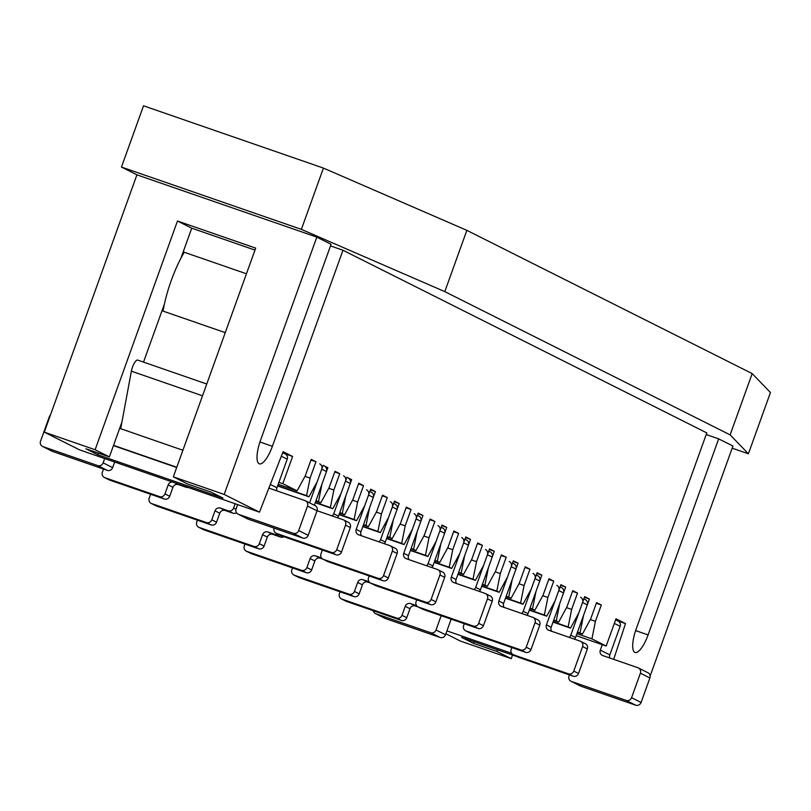 <?xml version="1.0" encoding="UTF-8"?>
<svg xmlns="http://www.w3.org/2000/svg" width="811" height="811" viewBox="0 0 811 811"><rect width="100%" height="100%" fill="white"/><g stroke="black" fill="none" stroke-linecap="round" stroke-linejoin="round"><path stroke-width="1.22" d="M50.454 414.989A4.349 4.136 -63.3 0 0 49.37 416.682L40.55 441.194A4.349 4.136 -63.3 0 0 42.993 446.628L97.746 465.585A4.349 4.136 -63.3 0 0 103.129 462.858L104.68 458.56M42.517 446.425L52.026 451.2A4.349 4.136 -63.3 0 0 52.502 451.403L107.255 470.36A4.349 4.136 -63.3 0 0 112.638 467.633L114.665 462.017M270.306 484.441L276.936 487.766A4.349 4.136 -63.3 0 0 276.977 490.898M268.928 487.958A4.349 4.136 -63.3 0 0 269.86 488.435L305.068 500.62A4.349 4.136 -63.3 0 1 307.501 506.064L317.02 510.839A4.349 4.136 -63.3 0 0 315.053 505.598L305.544 500.823M276.936 487.766L287.226 459.178A4.349 4.136 -63.3 0 0 285.269 453.947L282.715 452.66M237.653 504.594L236.102 508.902A4.349 4.136 -63.3 0 0 238.546 514.336L293.298 533.293A4.349 4.136 -63.3 0 0 298.681 530.566L307.501 506.064M238.069 514.133L247.578 518.908A4.349 4.136 -63.3 0 0 248.054 519.111L302.807 538.068A4.349 4.136 -63.3 0 0 308.19 535.341L317.02 510.839M617.678 620.871A4.349 4.136 116.7 0 1 620.121 626.305L609.821 654.893L600.312 650.118A4.349 4.136 116.7 0 0 602.755 655.562L637.953 667.747A4.349 4.136 116.7 0 1 640.396 673.191L631.566 697.693A4.349 4.136 116.7 0 1 626.193 700.42L571.431 681.463A4.349 4.136 116.7 0 1 568.998 676.029L569.393 674.904M647.462 672.522A4.349 4.136 116.7 0 1 649.905 677.966L641.085 702.468A4.349 4.136 116.7 0 1 635.702 705.195L580.95 686.238A4.349 4.136 116.7 0 1 580.463 686.035L570.954 681.26M451.149 619.148L445.533 634.76A4.349 4.136 116.7 0 1 440.15 637.487L385.387 618.529A4.349 4.136 116.7 0 1 384.911 618.327L375.402 613.552A4.349 4.136 116.7 0 1 373.253 610.693M441.164 615.691L436.014 629.985A4.349 4.136 116.7 0 1 430.631 632.712L375.878 613.755A4.349 4.136 116.7 0 1 375.402 613.552M609.862 658.025A4.349 4.136 116.7 0 1 609.821 654.893M602.269 644.684L600.312 650.118M314.344 505.243L326.488 471.526A4.349 4.136 -63.3 0 0 325.363 466.862L327.857 467.724L323.102 465.332L317.223 481.673L308.961 496.819L306.578 495.622L310.086 478.095L315.966 461.753L311.211 459.361L305.331 475.702L297.069 490.848L282.806 483.68L292.609 456.451L283.1 451.676L259.479 512.157L224.191 494.436L173.341 476.827L187.605 483.995L211.073 492.125L222.964 498.086L97.807 454.758L85.915 448.787L109.384 456.907L95.12 449.75L44.281 432.141L79.569 449.862L259.479 512.157M309.589 502.861L321.734 469.143A4.349 4.136 -63.3 0 0 319.767 463.902M274.108 528.133A4.349 4.136 -63.3 0 0 276.115 533.232L280.87 535.625A4.349 4.136 -63.3 0 0 281.346 535.828L336.099 554.785A4.349 4.136 -63.3 0 0 341.482 552.058L350.301 527.545A4.349 4.136 -63.3 0 0 348.345 522.314L343.59 519.922A4.349 4.136 -63.3 0 0 343.104 519.719L317.06 510.707M276.115 533.232A4.349 4.136 -63.3 0 0 276.592 533.435L331.344 552.392A4.349 4.136 -63.3 0 0 336.727 549.665L345.547 525.163A4.349 4.136 -63.3 0 0 343.59 519.922M361.503 535.797A4.349 4.136 -63.3 0 1 360.956 531.752L373.303 497.447A4.349 4.136 -63.3 0 0 371.347 492.206L369.846 491.456M360.956 531.752L356.201 529.37L368.549 495.055A4.349 4.136 -63.3 0 0 366.592 489.824M356.201 529.37A4.349 4.136 -63.3 0 0 358.644 534.804L389.929 545.641A4.349 4.136 -63.3 0 1 390.405 545.844L395.16 548.226A4.349 4.136 -63.3 0 1 397.126 553.467L392.372 551.074A4.349 4.136 -63.3 0 0 390.405 545.844M322.373 550.03L320.974 553.913A4.349 4.136 -63.3 0 0 322.93 559.154L327.685 561.536A4.349 4.136 -63.3 0 0 328.161 561.739L382.924 580.706A4.349 4.136 -63.3 0 0 388.307 577.969L397.126 553.467M322.93 559.154A4.349 4.136 -63.3 0 0 323.407 559.357L378.169 578.314A4.349 4.136 -63.3 0 0 383.542 575.587L392.372 551.074M409.058 559.671A4.349 4.136 -63.3 0 1 408.511 555.626L420.858 521.321A4.349 4.136 -63.3 0 0 418.902 516.08L417.401 515.33M408.511 555.626L403.756 553.244L416.104 518.928A4.349 4.136 -63.3 0 0 414.147 513.698M403.756 553.244A4.349 4.136 -63.3 0 0 406.199 558.678L437.484 569.515A4.349 4.136 -63.3 0 1 437.96 569.717L442.715 572.1A4.349 4.136 -63.3 0 1 444.681 577.341L439.927 574.948A4.349 4.136 -63.3 0 0 437.96 569.717M369.187 575.952L368.529 577.797A4.349 4.136 -63.3 0 0 370.485 583.028L375.24 585.42A4.349 4.136 -63.3 0 0 375.726 585.623L430.479 604.58A4.349 4.136 -63.3 0 0 435.862 601.843L444.681 577.341M370.485 583.028A4.349 4.136 -63.3 0 0 370.962 583.231L425.724 602.188A4.349 4.136 -63.3 0 0 431.107 599.461L439.927 574.948M456.613 583.545A4.349 4.136 -63.3 0 1 456.066 579.5L468.423 545.195A4.349 4.136 -63.3 0 0 466.457 539.964L464.956 539.203M456.066 579.5L451.311 577.118L463.659 542.812A4.349 4.136 -63.3 0 0 461.702 537.571M451.311 577.118A4.349 4.136 -63.3 0 0 453.755 582.551L485.039 593.388A4.349 4.136 -63.3 0 1 485.515 593.591L490.27 595.984A4.349 4.136 -63.3 0 1 492.236 601.215L487.482 598.832A4.349 4.136 -63.3 0 0 485.515 593.591M416.742 599.826L416.084 601.671A4.349 4.136 -63.3 0 0 418.04 606.902L422.795 609.294A4.349 4.136 -63.3 0 0 423.281 609.497L478.034 628.454A4.349 4.136 -63.3 0 0 483.417 625.717L492.236 601.215M418.04 606.902A4.349 4.136 -63.3 0 0 418.517 607.104L473.279 626.062A4.349 4.136 -63.3 0 0 478.662 623.335L487.482 598.832M504.168 607.419A4.349 4.136 -63.3 0 1 503.621 603.384L515.978 569.069A4.349 4.136 -63.3 0 0 514.012 563.838L512.511 563.087M503.621 603.384L498.866 600.992L511.214 566.686A4.349 4.136 -63.3 0 0 509.257 561.445M498.866 600.992A4.349 4.136 -63.3 0 0 501.31 606.435L532.594 617.262A4.349 4.136 -63.3 0 1 533.07 617.465L537.835 619.857A4.349 4.136 -63.3 0 1 539.791 625.088L535.037 622.706A4.349 4.136 -63.3 0 0 533.07 617.465M464.297 623.7L463.639 625.545A4.349 4.136 -63.3 0 0 465.595 630.776L470.35 633.168A4.349 4.136 -63.3 0 0 470.836 633.371L525.589 652.328A4.349 4.136 -63.3 0 0 530.972 649.601L539.791 625.088M465.595 630.776A4.349 4.136 -63.3 0 0 466.082 630.978L520.834 649.935A4.349 4.136 -63.3 0 0 526.217 647.208L535.037 622.706M551.723 631.293A4.349 4.136 -63.3 0 1 551.176 627.258L563.533 592.942A4.349 4.136 -63.3 0 0 561.567 587.711L560.066 586.961M551.176 627.258L546.421 624.865L558.779 590.56A4.349 4.136 -63.3 0 0 556.812 585.319M546.421 624.865A4.349 4.136 -63.3 0 0 548.865 630.309L580.149 641.136A4.349 4.136 -63.3 0 1 580.625 641.339L585.39 643.731A4.349 4.136 -63.3 0 1 587.346 648.962L582.592 646.58A4.349 4.136 -63.3 0 0 580.625 641.339M511.853 647.573L511.194 649.418A4.349 4.136 -63.3 0 0 513.15 654.649L517.905 657.042A4.349 4.136 -63.3 0 0 518.391 657.245L573.144 676.202A4.349 4.136 -63.3 0 0 578.527 673.475L587.346 648.962M513.15 654.649A4.349 4.136 -63.3 0 0 513.637 654.852L568.389 673.819A4.349 4.136 -63.3 0 0 573.772 671.082L582.592 646.58M188.101 487.441A4.349 4.136 116.7 0 1 186.145 487.279L178.319 484.562A4.349 4.136 116.7 0 0 172.936 487.299L169.702 496.281A4.349 4.136 116.7 0 1 164.319 499.008L109.566 480.051A4.349 4.136 116.7 0 1 109.09 479.848L104.335 477.466A4.349 4.136 116.7 0 1 102.368 472.225L103.514 469.062M104.335 477.466A4.349 4.136 116.7 0 0 104.812 477.669L159.564 496.626A4.349 4.136 116.7 0 0 164.947 493.899L168.181 484.907A4.349 4.136 116.7 0 1 172.267 481.957M613.684 659.343L625.504 623.578L615.985 618.803L606.182 646.032L591.918 638.875L595.416 621.338L601.306 605.006L596.551 602.614L590.661 618.955L582.41 634.101L580.027 632.904L583.535 615.377L589.415 599.035L584.66 596.643L578.78 612.984L570.518 628.13L568.136 626.933L571.643 609.406L577.523 593.064L572.769 590.682L566.889 607.013L558.627 622.159L556.245 620.962L559.752 603.435L565.632 587.093L560.877 584.711L554.998 601.042L546.736 616.188L544.363 615.002L547.861 597.464L553.751 581.132L548.986 578.74L543.106 595.081L534.855 610.227L532.472 609.031L535.98 591.493L541.86 575.161L537.105 572.769L531.225 589.11L522.963 604.256L520.581 603.06L524.088 585.532L529.968 569.19L525.214 566.808L519.334 583.139L511.072 598.285L508.69 597.089L512.197 579.561L518.077 563.219L513.322 560.837L507.443 577.168L499.181 592.314L496.808 591.118L500.306 573.59L506.196 557.248L501.431 554.866L495.551 571.208L487.289 586.343L484.917 585.157L488.425 567.619L494.304 551.287L489.55 548.895L483.66 565.237L475.408 580.382L473.026 579.186L476.533 561.658L482.413 545.316L477.659 542.924L471.779 559.266L463.517 574.411L461.135 573.215L464.642 555.687L470.522 539.345L465.767 536.963L459.888 553.295L451.626 568.44L449.253 567.244L452.751 549.716L458.631 533.374L453.876 530.992L447.996 547.324L439.734 562.469L437.362 561.283L440.86 543.745L446.749 527.414L441.995 525.021L436.105 541.363L427.853 556.498L425.471 555.312L428.978 537.774L434.858 521.443L430.104 519.05L424.224 535.392L415.962 550.537L413.58 549.341L417.087 531.813L422.967 515.472L418.212 513.079L412.333 529.421L404.071 544.566L401.698 543.37L405.196 525.842L411.076 509.501L406.321 507.118L400.441 523.45L392.179 538.595L389.807 537.399L393.305 519.871L399.194 503.53L394.44 501.147L388.55 517.479L380.298 532.624L377.916 531.438L381.423 513.9L387.303 497.569L382.549 495.176L376.669 511.518L368.407 526.663L366.025 525.467L369.532 507.929L375.412 491.598L370.657 489.205L364.778 505.547L356.516 520.692L354.133 519.496L357.641 501.968L363.521 485.627L358.766 483.244L352.886 499.576L344.624 514.721L342.252 513.525L345.75 495.997L351.639 479.656L349.146 478.794A4.349 4.136 116.7 0 1 350.261 483.468L338.501 516.141A4.349 4.136 116.7 0 1 337.477 517.773M343.55 475.844A4.349 4.136 116.7 0 1 345.506 481.075L333.747 513.758A4.349 4.136 116.7 0 1 332.104 515.918M235.149 503.732L233.588 508.071A4.349 4.136 116.7 0 1 228.205 510.808L220.389 508.091L225.144 510.484A4.349 4.136 116.7 0 0 219.761 513.211L216.527 522.203A4.349 4.136 116.7 0 1 211.144 524.93L156.391 505.973A4.349 4.136 116.7 0 1 155.915 505.77L151.15 503.378A4.349 4.136 116.7 0 1 149.194 498.147L150.593 494.254M236.518 512.745A4.349 4.136 116.7 0 1 232.96 513.191L225.144 510.484M151.15 503.378A4.349 4.136 116.7 0 0 151.637 503.58L206.389 522.537A4.349 4.136 116.7 0 0 211.772 519.81L215.006 510.829A4.349 4.136 116.7 0 1 220.389 508.091M394.643 503.945A4.349 4.136 116.7 0 1 397.086 509.379L385.316 542.062A4.349 4.136 116.7 0 1 384.302 543.694M390.365 501.756A4.349 4.136 116.7 0 1 392.331 506.997L380.562 539.67A4.349 4.136 116.7 0 1 378.93 541.829M278.731 534.55A4.349 4.136 116.7 0 1 275.76 534.682L267.944 531.975L272.699 534.358A4.349 4.136 116.7 0 0 267.316 537.085L264.082 546.077A4.349 4.136 116.7 0 1 258.699 548.804L203.946 529.847A4.349 4.136 116.7 0 1 203.47 529.644L198.715 527.262A4.349 4.136 116.7 0 1 196.749 522.02L197.408 520.175M283.921 536.72A4.349 4.136 116.7 0 1 280.525 537.064L272.699 534.358M198.715 527.262A4.349 4.136 116.7 0 0 199.192 527.454L253.944 546.421A4.349 4.136 116.7 0 0 259.327 543.684L262.561 534.702A4.349 4.136 116.7 0 1 267.944 531.975M442.198 527.819A4.349 4.136 116.7 0 1 444.641 533.263L432.881 565.936A4.349 4.136 116.7 0 1 431.857 567.568M437.92 525.629A4.349 4.136 116.7 0 1 439.886 530.87L428.117 563.544A4.349 4.136 116.7 0 1 426.485 565.703M321.491 557.917L315.499 555.849A4.349 4.136 116.7 0 0 310.116 558.576L314.871 560.969A4.349 4.136 116.7 0 1 320.254 558.232L322.981 559.174M489.753 551.693A4.349 4.136 116.7 0 1 492.196 557.137L480.436 589.81A4.349 4.136 116.7 0 1 479.413 591.442M485.475 549.513A4.349 4.136 116.7 0 1 487.441 554.744L475.682 587.417A4.349 4.136 116.7 0 1 474.04 589.577M310.116 558.576L306.882 567.558A4.349 4.136 116.7 0 1 301.499 570.295L246.747 551.338A4.349 4.136 116.7 0 1 244.304 545.894L244.973 544.049M314.871 560.969L311.637 569.951A4.349 4.136 116.7 0 1 306.254 572.678L251.501 553.72A4.349 4.136 116.7 0 1 251.025 553.518L246.27 551.135M369.046 581.801L363.054 579.723A4.349 4.136 116.7 0 0 357.671 582.45L362.426 584.843A4.349 4.136 116.7 0 1 367.809 582.105L370.536 583.058M537.308 575.567A4.349 4.136 116.7 0 1 539.751 581.011L527.991 613.684A4.349 4.136 116.7 0 1 526.968 615.316M533.03 573.387A4.349 4.136 116.7 0 1 534.996 578.618L523.237 611.301A4.349 4.136 116.7 0 1 521.595 613.461M357.671 582.45L354.437 591.442A4.349 4.136 116.7 0 1 349.054 594.169L294.302 575.212A4.349 4.136 116.7 0 1 291.859 569.768L292.528 567.923M362.426 584.843L359.192 593.824A4.349 4.136 116.7 0 1 353.809 596.551L299.056 577.594A4.349 4.136 116.7 0 1 298.58 577.391L293.825 575.009M416.601 605.675L410.609 603.597A4.349 4.136 116.7 0 0 405.226 606.324L409.981 608.716A4.349 4.136 116.7 0 1 415.364 605.989L418.091 606.932M584.863 599.441A4.349 4.136 116.7 0 1 587.306 604.884L575.546 637.558A4.349 4.136 116.7 0 1 574.523 639.19M580.595 597.261A4.349 4.136 116.7 0 1 582.551 602.492L570.792 635.175A4.349 4.136 116.7 0 1 569.15 637.334M405.226 606.324L401.992 615.316A4.349 4.136 116.7 0 1 396.609 618.043L341.857 599.086A4.349 4.136 116.7 0 1 339.414 593.642L340.083 591.797M409.981 608.716L406.747 617.698A4.349 4.136 116.7 0 1 401.364 620.435L346.611 601.468A4.349 4.136 116.7 0 1 346.135 601.265L341.38 598.883M351.639 479.656L346.875 477.273L340.995 493.605L332.743 508.75L330.361 507.554L333.868 490.026L339.748 473.685L334.994 471.303L329.114 487.644L320.852 502.779L318.47 501.593L321.977 484.055L327.857 467.724M650.148 675.979L732.941 446.03L718.668 438.863L648.09 634.912A21.725 6.6 109.1 0 1 635.033 652.46A21.725 6.6 109.1 0 1 636.199 628.951L706.787 432.902L342.982 250.254L272.395 446.303A21.725 6.6 109.1 0 1 259.348 463.841A21.725 6.6 109.1 0 1 260.513 440.332L331.091 244.283L316.827 237.116L224.191 494.436M316.827 237.116L136.917 174.831L44.281 432.141M445.888 633.766L460.384 641.055L511.234 658.654L512.532 655.035M173.341 476.827L255.688 248.105L177.467 221.018L95.12 449.75M511.619 653.291L446.922 630.887M625.504 623.578L617.921 620.952M591.918 638.875L576.935 633.685M595.416 621.338L590.327 619.574M601.306 605.006L596.308 603.272M582.41 634.101L577.412 632.367M320.852 502.779L315.854 501.056M318.47 501.593L315.976 500.722M308.961 496.819L277.585 485.951M306.578 495.622L277.707 485.627M332.743 508.75L315.266 502.698M330.361 507.554L315.378 502.374M344.624 514.721L339.637 512.988M342.252 513.525L339.748 512.664M356.516 520.692L339.039 514.64M354.133 519.496L339.16 514.306M368.407 526.663L363.409 524.93M366.025 525.467L363.531 524.605M380.298 532.624L362.821 526.572M377.916 531.438L362.943 526.248M392.179 538.595L387.192 536.872M389.807 537.399L387.313 536.537M404.071 544.566L386.594 538.514M401.698 543.37L386.715 538.19M415.962 550.537L410.964 548.804M413.58 549.341L411.086 548.479M427.853 556.498L410.376 550.456M425.471 555.312L410.498 550.122M439.734 562.469L434.747 560.746M437.362 561.283L434.868 560.411M451.626 568.44L434.149 562.388M449.253 567.244L434.27 562.064M463.517 574.411L458.519 572.678M461.135 573.215L458.641 572.353M475.408 580.382L457.931 574.33M473.026 579.186L458.053 573.995M487.289 586.343L482.302 584.619M484.917 585.157L482.423 584.285M499.181 592.314L481.704 586.262M496.808 591.118L481.825 585.937M511.072 598.285L506.074 596.551M508.69 597.089L506.196 596.227M522.963 604.256L505.486 598.204M520.581 603.06L505.608 597.869M534.855 610.227L529.857 608.493M532.472 609.031L529.978 608.169M546.736 616.188L529.269 610.136M544.363 615.002L529.38 609.811M558.627 622.159L553.639 620.435M556.245 620.962L553.751 620.101M570.518 628.13L553.041 622.078M568.136 626.933L553.163 621.753M606.182 646.032L576.226 635.662M580.027 632.904L577.533 632.043M333.868 490.026L328.769 488.263M310.086 478.095L304.987 476.321M297.069 490.848L278.183 484.309M315.966 461.753L310.978 460.019M516.962 656.565L461.611 637.395L473.502 643.366L496.961 651.497L511.234 658.654M474.09 641.724L473.502 643.366M497.559 649.844L496.961 651.497M706.188 434.544L718.668 438.863M278.893 482.332L282.806 483.68M292.609 456.451L285.036 453.825M589.415 599.035L584.417 597.302M571.643 609.406L566.544 607.642M577.523 593.064L572.536 591.341M565.632 587.093L560.644 585.37M547.861 597.464L542.772 595.7M553.751 581.132L548.753 579.399M541.86 575.161L536.862 573.428M524.088 585.532L518.989 583.768M529.968 569.19L524.981 567.467M518.077 563.219L513.089 561.496M500.306 573.59L495.217 571.826M506.196 557.248L501.198 555.525M494.304 551.287L489.307 549.554M476.533 561.658L471.434 559.884M482.413 545.316L477.415 543.583M470.522 539.345L465.534 537.622M452.751 549.716L447.662 547.952M458.631 533.374L453.643 531.651M446.749 527.414L441.752 525.68M428.978 537.774L423.879 536.01M434.858 521.443L429.86 519.709M422.967 515.472L417.979 513.738M405.196 525.842L400.107 524.078M411.076 509.501L406.088 507.777M399.194 503.53L394.197 501.806M381.423 513.9L376.324 512.136M387.303 497.569L382.305 495.835M375.412 491.598L370.424 489.864M357.641 501.968L352.542 500.205M363.521 485.627L358.533 483.903M339.748 473.685L334.75 471.961M177.467 221.018L191.731 228.185L254.978 250.082M98.405 453.106L97.807 454.758M191.731 228.185L180.894 258.283M164.41 304.074L143.517 362.111M121.812 422.389L109.384 456.907M330.503 245.926L342.982 250.254M119.663 428.35L120.697 428.715L131.372 371.164A8.688 2.636 -70.9 0 1 137.708 360.094A8.688 2.636 -70.9 0 1 137.809 360.135L206.754 384.008L137.708 360.094M246.443 273.783L184.229 252.241A60.724 18.45 109.1 0 0 163.041 311.1L225.255 332.642M120.697 428.715L182.911 450.247L120.636 428.684M176.788 467.248L113.55 445.351M113.459 445.614L176.697 467.511M732.171 448.169L748.391 453.785L770.45 392.524L752.182 373.597L466.852 230.354L323.427 168.09L143.517 105.805L121.457 167.066L136.917 174.831M748.391 453.785L730.123 434.868L444.793 291.615L301.368 229.361L121.457 167.066M323.427 168.09L301.368 229.361M466.852 230.354L444.793 291.615M752.182 373.597L730.123 434.868M97.746 465.585L107.255 470.36M103.129 462.858L112.638 467.633M281.326 456.218L287.226 459.178M293.298 533.293L302.807 538.068M298.681 530.566L308.19 535.341M238.546 514.336L248.054 519.111M42.993 446.628L52.502 451.403M620.121 626.305L614.332 623.406M580.95 686.238L571.431 681.463M385.387 618.529L375.878 613.755M445.533 634.76L436.014 629.985M440.15 637.487L430.631 632.712M649.905 677.966L640.396 673.191M641.085 702.468L631.566 697.693M635.702 705.195L626.193 700.42M326.488 471.526L321.734 469.143M350.301 527.545L345.547 525.163M341.482 552.058L336.727 549.665M336.099 554.785L331.344 552.392M281.346 535.828L276.592 533.435M373.303 497.447L368.549 495.055M388.307 577.969L383.542 575.587M382.924 580.706L378.169 578.314M328.161 561.739L323.407 559.357M420.858 521.321L416.104 518.928M435.862 601.843L431.107 599.461M430.479 604.58L425.724 602.188M375.726 585.623L370.962 583.231M468.423 545.195L463.659 542.812M483.417 625.717L478.662 623.335M478.034 628.454L473.279 626.062M423.281 609.497L418.517 607.104M515.978 569.069L511.214 566.686M530.972 649.601L526.217 647.208M525.589 652.328L520.834 649.935M470.836 633.371L466.082 630.978M563.533 592.942L558.779 590.56M578.527 673.475L573.772 671.082M573.144 676.202L568.389 673.819M518.391 657.245L513.637 654.852M182.87 485.627L186.145 487.279M175.044 482.92L178.319 484.562M168.181 484.907L172.936 487.299M345.506 481.075L350.261 483.468M333.747 513.758L338.501 516.141M104.812 477.669L109.566 480.051M159.564 496.626L164.319 499.008M164.947 493.899L169.702 496.281M228.205 510.808L232.96 513.191M233.588 508.071L235.991 509.278M215.006 510.829L219.761 513.211M392.331 506.997L397.086 509.379M380.562 539.67L385.316 542.062M151.637 503.58L156.391 505.973M206.389 522.537L211.144 524.93M211.772 519.81L216.527 522.203M275.76 534.682L280.525 537.064M262.561 534.702L267.316 537.085M439.886 530.87L444.641 533.263M428.117 563.544L432.881 565.936M199.192 527.454L203.946 529.847M253.944 546.421L258.699 548.804M259.327 543.684L264.082 546.077M315.499 555.849L320.254 558.232M487.441 554.744L492.196 557.137M475.682 587.417L480.436 589.81M246.747 551.338L251.501 553.72M301.499 570.295L306.254 572.678M306.882 567.558L311.637 569.951M363.054 579.723L367.809 582.105M534.996 578.618L539.751 581.011M523.237 611.301L527.991 613.684M294.302 575.212L299.056 577.594M349.054 594.169L353.809 596.551M354.437 591.442L359.192 593.824M410.609 603.597L415.364 605.989M582.551 602.492L587.306 604.884M570.792 635.175L575.546 637.558M341.857 599.086L346.611 601.468M396.609 618.043L401.364 620.435M401.992 615.316L406.747 617.698M635.631 630.603L648.09 634.912M259.936 441.985L272.395 446.303M131.372 371.164L202.517 395.798M615.63 619.797L618.154 621.074M638.429 667.95L647.938 672.724M395.119 504.148L393.629 503.398M442.674 528.022L441.184 527.272M490.239 551.896L488.739 551.145M537.794 575.769L536.294 575.019M585.349 599.643L583.849 598.893"/></g></svg>
